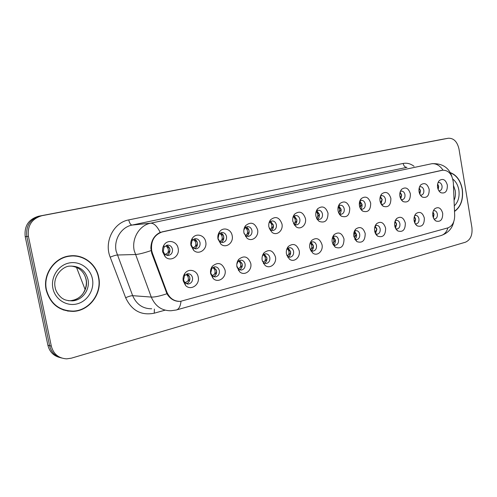 <?xml version="1.0" encoding="UTF-8"?>
<svg xmlns="http://www.w3.org/2000/svg" width="497" height="497" viewBox="0 0 497 497"><rect width="100%" height="100%" fill="white"/><g stroke="black" fill="none" stroke-linecap="round" stroke-linejoin="round"><path stroke-width="0.75" d="M225.023 270.02C226.769 277.444 218.171 283.657 213.151 278.469L210.647 273.766C210.175 270.952 210.747 268.448 212.362 266.255C217.947 261.677 222.165 262.932 225.023 270.02M210.759 272.971L212.25 275.773L215.363 276.897C218.295 276.208 219.631 274.151 219.351 270.735C218.661 268.1 217.114 266.796 214.71 266.808L211.778 268.498L210.759 272.971M250.743 263.323C252.377 270.411 244.524 276.475 239.622 271.778L236.945 266.914C236.479 264.037 237.081 261.515 238.753 259.347C244.095 255.16 248.09 256.483 250.743 263.323M236.814 266.001L238.442 269.088L241.3 270.051C244.102 269.38 245.369 267.374 245.096 264.044C244.425 261.447 242.927 260.155 240.61 260.173L237.926 261.683L236.814 264.23M275.444 256.881C276.984 263.683 269.772 269.598 265.007 265.323L262.186 260.335C261.726 257.415 262.354 254.886 264.069 252.756C269.188 248.898 272.977 250.271 275.444 256.881M262.354 261.055L263.578 262.646L266.212 263.485C268.889 262.82 270.095 260.869 269.828 257.614C269.175 255.054 267.728 253.787 265.491 253.799L263.019 255.154L262.292 256.315M299.188 250.693C300.642 257.235 293.994 262.994 289.372 259.086L286.446 254.017C285.992 251.06 286.632 248.531 288.378 246.437C293.273 242.878 296.877 244.294 299.188 250.693M286.85 255.514L287.726 256.433L290.149 257.166C292.714 256.52 293.864 254.607 293.603 251.432C292.963 248.91 291.565 247.661 289.403 247.674L286.701 249.463M322.031 244.741C323.41 251.047 317.248 256.657 312.781 253.066L309.768 247.941C309.32 244.953 309.979 242.437 311.737 240.393C316.427 237.081 319.857 238.535 322.031 244.741M310.37 249.941L313.178 251.091C315.632 250.457 316.732 248.593 316.477 245.487C315.856 243.002 314.502 241.766 312.414 241.784L310.134 243.095M344.017 239.014C343.918 246.456 341.01 249.202 335.282 247.251L332.213 242.089C331.772 239.088 332.437 236.584 334.201 234.584C338.699 231.509 341.973 232.987 344.017 239.014M332.965 244.443L335.345 245.238C337.699 244.623 338.749 242.797 338.5 239.759C337.892 237.311 336.581 236.094 334.562 236.112L332.655 237.088M365.202 233.491C365.152 240.685 362.4 243.4 356.945 241.641L353.827 236.46C353.398 233.447 354.063 230.962 355.827 229.005C360.145 226.135 363.27 227.632 365.202 233.491M354.703 239.063L356.697 239.61C358.958 239.001 359.965 237.218 359.716 234.242C359.126 231.832 357.859 230.633 355.908 230.645L354.318 231.366M385.622 228.173C385.616 235.124 383.007 237.808 377.801 236.224C376.161 235.106 375.111 233.379 374.657 231.03C374.235 228.011 374.9 225.551 376.658 223.644C380.801 220.96 383.79 222.47 385.622 228.173M375.62 233.814L377.279 234.174C379.447 233.584 380.416 231.838 380.174 228.924C379.602 226.545 378.366 225.365 376.477 225.377L375.179 225.905M405.322 223.041C405.353 229.776 402.881 232.422 397.904 230.987C396.252 229.9 395.202 228.166 394.742 225.793C394.326 222.78 394.991 220.339 396.736 218.481C400.719 215.959 403.576 217.481 405.322 223.041M395.767 228.707L397.134 228.937C399.221 228.359 400.147 226.644 399.905 223.793C399.352 221.451 398.159 220.283 396.326 220.295L395.277 220.674M424.332 218.084C424.395 224.613 422.046 227.228 417.287 225.924C415.635 224.868 414.579 223.141 414.119 220.743C413.715 217.736 414.38 215.319 416.107 213.505C419.934 211.138 422.68 212.666 424.332 218.084M415.194 223.743L416.293 223.88C418.306 223.315 419.195 221.637 418.959 218.842C418.418 216.53 417.256 215.381 415.486 215.387L414.66 215.655M442.703 213.3C442.784 219.637 440.553 222.215 435.999 221.035C434.347 220.003 433.297 218.282 432.837 215.872C432.433 212.865 433.092 210.48 434.807 208.703C438.484 206.479 441.119 208.007 442.703 213.3M433.937 218.928L434.8 218.997C436.739 218.444 437.59 216.798 437.36 214.058C436.832 211.778 435.714 210.641 433.993 210.653L433.365 210.827M198.216 277.009C200.086 284.793 190.624 291.149 185.518 285.39L183.231 280.911C182.759 278.177 183.294 275.711 184.822 273.499C188.58 267.895 197.191 270.225 198.216 277.009M183.567 280.041L184.934 282.706L188.326 284.029C191.407 283.321 192.811 281.215 192.525 277.711C191.817 275.04 190.214 273.71 187.729 273.723L184.517 275.624L183.567 280.041M205.727 241.902C207.498 249.388 198.794 255.501 193.6 250.283L190.929 245.381C190.481 242.772 190.954 240.411 192.339 238.299C195.948 232.596 204.696 235.025 205.727 241.902M191.208 244.804L192.799 247.723L196.141 248.854C199.042 248.121 200.341 246.077 200.049 242.729C199.297 239.952 197.638 238.597 195.072 238.672L192.047 240.585L191.208 244.804M232.18 235.69C233.838 242.828 225.911 248.804 220.848 244.095L217.99 239.02C217.537 236.33 218.046 233.932 219.525 231.832C223.091 226.564 231.198 229.098 232.18 235.69M218.046 238.504L219.749 241.53L222.805 242.499C225.576 241.784 226.818 239.784 226.526 236.516C225.8 233.783 224.197 232.453 221.73 232.521L218.96 234.224L218.046 238.504M257.576 229.72C259.136 236.566 251.873 242.387 246.959 238.119L243.952 232.919C243.499 230.167 244.046 227.744 245.58 225.663C250.867 221.407 254.868 222.762 257.576 229.72M244.039 233.335L245.593 235.559L248.401 236.392C251.047 235.696 252.234 233.745 251.948 230.552C251.24 227.862 249.699 226.551 247.32 226.62L244.772 228.142L243.828 230.192M281.973 223.985C283.445 230.558 276.761 236.237 272.002 232.347L268.883 227.061C268.436 224.259 269.001 221.83 270.585 219.773C275.655 215.853 279.451 217.257 281.973 223.985M269.306 228.608L270.405 229.807L272.983 230.527C275.524 229.85 276.649 227.949 276.375 224.824C275.692 222.178 274.201 220.885 271.909 220.948L269.56 222.314L268.92 223.364M305.431 218.475C306.823 224.806 300.642 230.341 296.05 226.769L292.845 221.432C292.404 218.587 292.988 216.158 294.603 214.139C299.461 210.517 303.071 211.964 305.431 218.475M293.51 223.594L294.243 224.259L296.622 224.892C299.051 224.228 300.132 222.37 299.865 219.314C299.2 216.711 297.759 215.437 295.547 215.499L293.006 217.251M328.008 213.17C327.933 220.606 324.982 223.346 319.155 221.389L317.055 219.14L315.887 216.021C315.452 213.145 316.055 210.722 317.689 208.74C322.348 205.379 325.783 206.858 328.008 213.17M316.744 218.581L319.366 219.469C321.702 218.823 322.733 217.003 322.472 214.008C321.82 211.449 320.435 210.194 318.297 210.25L316.142 211.548M349.739 208.063C349.714 215.244 346.931 217.953 341.383 216.195C339.65 215.015 338.55 213.213 338.072 210.803C337.643 207.914 338.252 205.497 339.898 203.559C344.365 200.434 347.651 201.931 349.739 208.063M339.066 213.642L341.265 214.244C343.508 213.611 344.496 211.834 344.241 208.902C343.607 206.379 342.265 205.149 340.203 205.199L338.395 206.168M370.687 203.143C370.7 210.082 368.066 212.759 362.773 211.175C361.033 210.026 359.921 208.231 359.437 205.783C359.02 202.882 359.635 200.477 361.282 198.583C365.575 195.663 368.706 197.185 370.687 203.143M360.536 208.815L362.369 209.212C364.518 208.597 365.469 206.851 365.214 203.981C364.605 201.496 363.307 200.285 361.313 200.328L359.809 201.049M390.878 198.396C390.928 205.118 388.43 207.765 383.38 206.33C381.634 205.211 380.516 203.416 380.037 200.943C379.621 198.03 380.236 195.65 381.889 193.793C386.007 191.065 389.008 192.6 390.878 198.396M381.205 204.105L382.709 204.354C384.784 203.758 385.697 202.049 385.448 199.235C384.852 196.793 383.597 195.594 381.671 195.638L380.435 196.166M410.367 193.818C410.447 200.334 408.074 202.944 403.247 201.645C401.501 200.558 400.383 198.769 399.899 196.278C399.495 193.358 400.11 190.997 401.756 189.183C405.714 186.63 408.584 188.17 410.367 193.818M401.116 199.527L402.34 199.676C404.334 199.086 405.21 197.415 404.968 194.656C404.39 192.246 403.173 191.065 401.315 191.109L400.315 191.488M429.178 189.4C429.284 195.725 427.029 198.297 422.413 197.116C420.667 196.06 419.555 194.277 419.07 191.774C418.673 188.854 419.288 186.512 420.922 184.747C424.73 182.343 427.482 183.896 429.178 189.4M420.325 195.079L421.294 195.153C423.214 194.582 424.053 192.942 423.817 190.233C423.258 187.866 422.077 186.698 420.276 186.735L419.493 186.996M447.35 185.126C447.474 191.277 445.331 193.811 440.914 192.737C439.18 191.712 438.068 189.941 437.59 187.425C437.198 184.511 437.807 182.188 439.429 180.467C443.094 178.206 445.734 179.759 447.35 185.126M438.851 190.761L439.603 190.786C441.454 190.227 442.262 188.618 442.032 185.965C441.485 183.623 440.342 182.474 438.596 182.511L438.012 182.685M178.143 248.388C180.044 256.259 170.421 262.497 165.134 256.676L162.705 252.01C162.264 249.513 162.681 247.214 163.96 245.114C167.557 238.902 177.056 241.175 178.143 248.388M163.221 251.364L164.669 254.147L168.34 255.489C171.378 254.731 172.745 252.638 172.447 249.202C171.67 246.375 169.949 245.002 167.284 245.083L163.967 247.257L163.221 251.364M213.704 267.044L216.568 270.703C216.885 273.555 215.884 275.524 213.555 276.618M239.511 260.465L242.225 264.05C242.536 266.746 241.635 268.647 239.504 269.765M264.305 254.147L266.877 257.657C267.181 260.211 266.367 262.049 264.423 263.174M288.154 248.078L290.577 251.507C290.875 253.93 290.142 255.707 288.366 256.837M311.103 242.244L313.39 245.593C313.675 247.885 313.011 249.6 311.389 250.737M333.201 236.628L335.351 239.896C335.637 242.07 335.034 243.729 333.549 244.853M354.504 231.217L356.517 234.404C356.79 236.473 356.25 238.069 354.895 239.187M375.117 226.06L376.931 229.105L375.539 233.665M395.09 221.159L396.625 223.998L395.525 228.247M414.368 216.462L415.641 219.065L414.802 222.979M432.986 211.964L434.011 214.3L433.403 217.86M186.841 273.903L188.785 275.319L189.842 277.637C190.165 280.656 189.053 282.694 186.499 283.756M194.01 238.958C195.768 239.554 196.874 240.859 197.334 242.859C197.669 245.624 196.713 247.568 194.464 248.699M220.581 232.863C222.24 233.472 223.283 234.746 223.718 236.678C224.041 239.299 223.178 241.182 221.122 242.319M246.102 227.011C247.661 227.632 248.643 228.881 249.059 230.745C249.37 233.236 248.587 235.05 246.705 236.193M270.629 221.395L273.406 225.042C273.71 227.409 273.002 229.16 271.281 230.304M294.218 215.996L296.827 219.556C297.125 221.805 296.479 223.501 294.907 224.638M316.918 210.803L319.372 214.282C319.652 216.412 319.074 218.046 317.633 219.183M338.792 205.808L341.085 209.194C341.358 211.225 340.836 212.803 339.519 213.921M359.865 200.999L362.015 204.292C362.276 206.224 361.81 207.746 360.605 208.852M380.335 196.445L382.199 199.564L381.05 203.851M400.11 192.103L401.682 195.004L400.793 198.968M419.201 187.941L420.499 190.593L419.841 194.215M437.64 183.965L438.683 186.338L438.224 189.593M166.321 245.313C168.185 245.903 169.353 247.233 169.837 249.301C170.179 252.221 169.117 254.234 166.657 255.34M152.417 253.209L151.666 250.544C150.69 240.821 154.387 234.553 162.767 231.732L442.771 170.191C448.791 170.285 452.32 174.478 453.351 182.772L454.68 215.462C454.612 222.004 452.332 226.147 447.84 227.893L180.361 301.375C174.056 301.449 169.533 298.299 166.793 291.932L152.417 253.209L151.734 253.228M85.13 289.527L76.488 267.343M244.841 226.806L245.214 226.781M218.96 232.708L219.32 232.683L218.96 232.708M46.184 289.993C50.24 304.034 59.273 311.165 73.289 311.383C89.615 310.861 102.394 293.28 98.704 277.27C96.244 263.926 83.235 254.054 69.866 255.893C54.595 257.297 42.525 274.294 46.184 289.993M67.611 311.072L72.239 311.134M454.519 211.473C460.918 206.833 463.515 199.403 462.303 189.183C460.57 180.479 456.557 174.956 450.263 172.602M178.734 301.381C173.764 301.101 169.837 298.554 166.942 293.739L151.734 253.24L150.852 248.214C151.082 240.629 154.2 235.361 160.196 232.41L441.684 170.359M445.598 138.725L40.232 215.971C30.174 218.966 25.701 225.806 26.813 236.491L49.588 345.663C51.247 352.249 55.242 356.361 61.566 358.002C55.242 356.361 51.247 352.249 49.588 345.663L26.813 236.491C25.701 225.806 30.174 218.966 40.232 215.971L448.275 138.247L41.897 215.704C31.802 218.711 27.31 225.588 28.422 236.336L51.303 346.098C53.508 354.1 58.634 358.349 66.673 358.853L71.351 358.175L465.428 242.213C470.473 239.952 472.635 235.062 471.914 227.545L458.979 148.982C457.252 141.62 453.686 138.042 448.275 138.247M76.041 256.166L71.462 255.744M442.846 139.21L38.58 216.238C28.571 219.214 24.117 226.017 25.217 236.647L47.892 345.241C49.545 351.783 53.514 355.877 59.814 357.511M166.476 246.481C168.471 248.276 168.893 250.457 167.75 253.016C169.315 251.886 169.993 250.65 169.788 249.308C169.483 248.003 168.384 247.059 166.476 246.481M165.029 254.476L167.75 253.016M186.512 274.841C188.444 276.568 188.86 278.711 187.76 281.271C189.314 280.171 189.991 278.96 189.786 277.643C189.487 276.357 188.4 275.425 186.512 274.841M184.909 282.681L187.76 281.271M71.493 256.03L66.828 256.446M98.443 277.332C96.008 264.131 83.136 254.358 69.909 256.172C54.794 257.564 42.841 274.387 46.469 289.931C50.477 303.822 59.423 310.88 73.301 311.097C89.448 310.569 102.096 293.174 98.443 277.332M63.082 309.88L67.679 310.787M194.029 240.101C195.936 241.871 196.346 244.008 195.259 246.506C196.806 245.394 197.483 244.182 197.284 242.871C196.992 241.585 195.905 240.666 194.029 240.101L192.811 239.722M192.923 247.835L195.259 246.506M220.469 233.981C222.289 235.727 222.687 237.821 221.656 240.262C223.19 239.169 223.861 237.976 223.669 236.69C223.389 235.435 222.321 234.528 220.469 233.981M219.662 241.455L221.656 240.262M245.853 228.104C247.605 229.825 247.984 231.875 247.009 234.261C248.525 233.186 249.196 232.018 249.009 230.757C248.736 229.521 247.686 228.639 245.853 228.104M245.313 235.317L247.009 234.261M270.256 222.457C271.934 224.153 272.306 226.166 271.368 228.496C272.878 227.44 273.536 226.29 273.362 225.054L270.256 222.457M269.952 229.415L271.368 228.496M213.294 267.97C215.139 269.672 215.543 271.772 214.499 274.276C216.04 273.188 216.711 272.002 216.512 270.71C216.226 269.449 215.151 268.542 213.294 267.97M212.051 275.574L214.499 274.276M212.362 277.251L212.728 277.202M239.001 261.372C240.772 263.05 241.163 265.112 240.169 267.554C241.691 266.491 242.362 265.323 242.176 264.056C241.896 262.82 240.84 261.925 239.001 261.372M238.082 268.728L240.169 267.554M238.411 270.43L238.964 270.269M263.708 255.036C265.404 256.688 265.777 258.713 264.833 261.099C266.342 260.049 267.007 258.906 266.827 257.657L263.708 255.036M263.068 262.143L264.833 261.099M263.596 263.777L264.081 263.584M454.507 211.244C460.806 206.64 463.353 199.297 462.16 189.22C460.471 180.697 456.55 175.242 450.4 172.857M294.802 225.035L294.472 225.222M293.727 217.021C295.336 218.692 295.696 220.668 294.808 222.954C296.293 221.91 296.951 220.78 296.784 219.568L293.727 217.021M293.64 223.737L294.808 222.954M316.316 211.797C317.863 213.443 318.21 215.381 317.366 217.611L319.322 214.288L316.316 211.797M316.558 218.189L317.366 217.611M338.19 206.864C339.581 208.504 339.88 210.374 339.091 212.474L341.041 209.206L338.208 206.795M287.459 248.941C289.086 250.575 289.453 252.557 288.546 254.886C290.049 253.855 290.708 252.731 290.528 251.507L287.459 248.941M287.073 255.806L288.546 254.886M310.314 243.076C311.88 244.686 312.234 246.63 311.37 248.916C312.855 247.897 313.514 246.792 313.34 245.593L310.314 243.076M310.252 249.649L311.37 248.916M332.487 237.572C333.86 239.181 334.146 241.045 333.35 243.163L335.307 239.896L332.518 237.479M332.636 243.66L333.35 243.163M359.455 202.341C360.549 203.963 360.741 205.683 360.033 207.516L361.971 204.298L359.517 202.043M380.472 202.577L382.156 199.57L380.068 197.471M400.271 197.738L401.644 195.01L399.886 193.072M419.375 193.047L420.456 190.606L419.027 188.848M437.826 188.487L438.64 186.344L437.509 184.785M353.97 232.434C355.057 234.031 355.243 235.758 354.535 237.616L356.473 234.404L354.05 232.142M374.962 232.273L376.888 229.111L374.813 227.005M394.997 226.887L396.581 223.998L394.835 222.06M414.33 221.674L415.604 219.065L414.156 217.301M432.993 216.617L433.974 214.3L432.825 212.728M166.793 291.932L166.091 291.894M442.386 170.266L441.721 170.353M162.767 231.732L162.252 231.77M165.097 310.165L154.269 313.185C141.272 315.769 131.736 310.619 125.648 297.734L110.191 257.173C103.848 241.778 113.683 222.47 128.742 219.91L403.154 163.451C403.788 166.054 405.049 167.352 406.944 167.346L132.065 225.073C121.324 227.042 113.577 239.597 116.161 251.283L132.662 295.678C136.507 304.437 142.85 308.805 151.684 308.786M403.154 163.451C406.968 162.736 410.597 163.681 414.044 166.296M180.989 301.319C180.442 306.326 178.883 309.215 176.317 309.991L170.918 310.762C161.805 310.793 155.257 306.233 151.274 297.069L134.196 250.612C131.519 238.374 139.514 225.24 150.603 223.203C153.921 223.103 157.12 226.172 160.196 232.41M151.057 250.606C143.881 253.035 138.632 254.34 135.308 254.514L117.236 255.011C115.608 255.172 113.26 255.893 110.191 257.173M443.038 170.154C439.808 165.445 436.018 163.308 431.676 163.749L150.603 223.203L132.065 225.073C130.63 224.886 129.518 223.165 128.742 219.91M447.921 227.868C446.629 232.024 444.306 234.596 440.951 235.578L176.497 309.942M125.648 297.734C128.661 296.392 130.997 295.709 132.662 295.678L151.274 297.069C154.666 297.218 159.891 296.106 166.942 293.739M448.219 138.259L442.684 139.241M41.897 215.704L38.58 216.238M28.422 236.336L25.217 236.647M51.303 346.098L47.892 345.241M154.381 309.059L154.269 313.185M68.356 300.697L70.481 300.697C80.539 300.263 88.441 289.384 86.143 279.444C84.049 271.486 79.011 267.019 71.021 266.05M72.27 300.878C82.372 300.449 90.299 289.509 87.994 279.519C85.397 270.38 79.439 265.914 70.12 266.125C63.367 265.771 52.434 275.947 55.186 287.645C56.186 293.789 62.349 298.772 62.889 298.672C64.573 300.002 67.704 300.735 72.27 300.878L70.481 300.697C74.923 300.12 78.464 298.467 81.092 295.752C83.024 294.522 87.708 286.502 86.018 279.432M92.405 278.798C90.305 268.038 79.346 260.608 68.735 263.075C58.093 265.379 50.526 277.295 52.906 288.366C55.13 299.48 66.617 306.686 77.103 303.878C87.627 301.225 94.66 289.527 92.405 278.798M454.065 200.31C455.401 197.377 455.799 194.153 455.252 190.631L453.457 185.356M454.289 205.857C458.209 202.074 459.731 196.8 458.855 190.022C457.979 185.207 455.96 181.56 452.81 179.094M212.25 275.773L213.151 278.469M238.442 269.088L239.622 271.778M263.578 262.646L265.007 265.323M287.726 256.433L289.372 259.086M310.936 250.451L312.781 253.066M333.263 244.673L335.282 247.251M354.765 239.107L356.945 241.641M375.713 233.975L377.801 236.224M395.997 229.08L397.904 230.987M415.56 224.296L417.287 225.924M434.428 219.637L435.999 221.035M184.934 282.706L185.518 285.39M192.799 247.723L193.6 250.283M219.749 241.53L220.848 244.095M245.593 235.559L246.959 238.119M270.405 229.807L272.002 232.347M294.243 224.259L296.05 226.769M317.167 218.91L319.155 221.389M339.227 213.753L341.383 216.195M360.58 208.883L362.773 211.175M381.392 204.397L383.38 206.33M401.452 200.011L403.247 201.645M420.791 195.725L422.413 197.116M439.447 191.55L440.914 192.737M164.669 254.147L165.134 256.676M214.511 276.879L215.363 276.897M238.436 270.026L238.858 270.033M240.573 270.045L241.3 270.051M263.41 263.491L264.031 263.491M265.584 263.485L266.212 263.485M287.676 257.204L288.198 257.197M289.608 257.173L290.149 257.166M311.004 251.147L311.42 251.134M312.706 251.103L313.178 251.091M334.928 245.257L335.345 245.238M356.33 239.622L356.697 239.61M376.956 234.193L377.279 234.174M187.326 283.986L188.326 284.029M195.495 248.879L196.141 248.854M222.258 242.524L222.805 242.499M245.518 236.56L246.108 236.522M247.935 236.423L248.401 236.392M270.399 230.695L270.946 230.664M272.586 230.558L272.983 230.527M294.348 225.054L294.796 225.023M296.274 224.917L296.622 224.892M317.372 219.624L317.72 219.599M167.57 255.508L168.34 255.489M269.697 221.134L270.051 221.103M263.286 253.849L263.596 253.843M238.144 260.198L238.454 260.198M163.967 247.257L163.96 245.114M438.547 181.585L439.429 180.467M419.94 186.052L420.922 184.747M400.663 190.711L401.756 189.183M380.677 195.588L381.889 193.793M359.94 200.707L361.282 198.583M338.42 206.087L339.898 203.559M316.291 211.374L317.689 208.74M293.379 216.729L294.603 214.139M269.56 222.314L270.585 219.773M244.772 228.142L245.58 225.663M218.96 234.224L219.525 231.832M192.047 240.585L192.339 238.299M184.517 275.624L184.822 273.499M433.937 209.753L434.807 208.703M415.132 214.729L416.107 213.505M395.643 219.922L396.736 218.481M375.434 225.346L376.658 223.644M354.454 231.043L355.827 229.005M332.679 237.032L334.201 234.584M310.314 242.896L311.737 240.393M287.129 248.898L288.378 246.437M263.019 255.154L264.069 252.756M237.926 261.683L238.753 259.347M211.778 268.498L212.362 266.255M71.686 311.165L73.289 311.383M451.885 176.466C448.872 167.551 442.287 163.283 432.117 163.662M453.749 221.693C452.295 228.514 448.027 233.143 440.951 235.578M442.746 139.228L445.498 138.738M79.315 268.92C82.75 271.399 84.981 274.853 85.993 279.295M68.325 256.222L69.909 256.172"/></g></svg>
